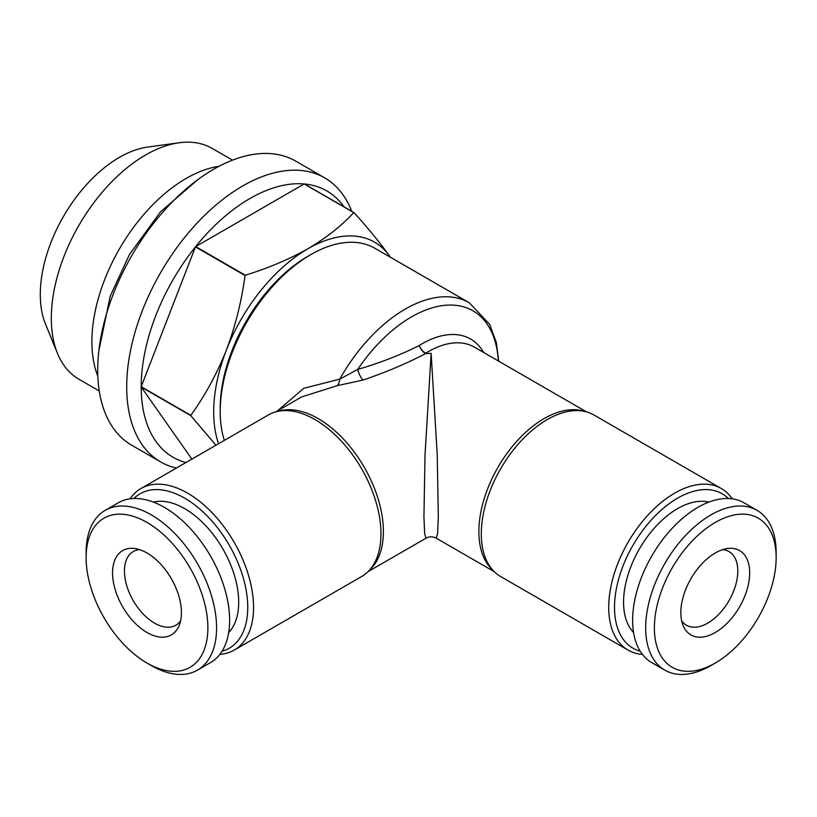 <?xml version="1.0" encoding="UTF-8"?>
<svg xmlns="http://www.w3.org/2000/svg" width="817" height="817" viewBox="0 0 817 817"><rect width="100%" height="100%" fill="white"/><g stroke="black" fill="none" stroke-linecap="round" stroke-linejoin="round"><path stroke-width="1.23" d="M708.87 502.098A76.369 44.087 120 0 0 677.569 508.623A76.369 44.087 120 0 0 629.58 570.103A76.369 44.087 120 0 0 633.563 632.532M710.913 665.559L715.263 663.047L710.913 665.559A92.26 53.268 -60 0 1 664.783 670.124A92.26 53.268 -60 0 1 650.649 596.206A92.26 53.268 -60 0 1 710.913 514.904A92.26 53.268 -60 0 1 757.042 510.339A92.26 53.268 -60 0 1 776.15 552.568L776.15 557.592A86.102 49.714 -60 0 1 715.263 663.047A86.102 49.714 -60 0 1 654.376 627.895A86.102 49.714 -60 0 1 715.263 522.441A86.102 49.714 -60 0 1 776.15 557.592M664.783 670.124L651.741 662.597A92.26 53.268 -60 0 1 637.597 588.669A92.26 53.268 -60 0 1 697.871 507.367A92.26 53.268 -60 0 1 743.991 502.802L757.042 510.339M722.718 549.627A42.545 24.561 -60 0 1 728.999 551.557A42.545 24.561 -60 0 1 737.812 571.022A42.545 24.561 -60 0 1 707.736 623.126A42.545 24.561 -60 0 1 686.464 625.23A42.545 24.561 -60 0 1 681.654 620.757M715.263 552.986A48.693 28.115 -60 0 1 727.549 548.513A48.693 28.115 -60 0 1 749.118 580.407A48.693 28.115 -60 0 1 715.263 632.501A48.693 28.115 -60 0 1 683.104 625.495A48.693 28.115 -60 0 1 715.263 552.986M307.907 256.283L310.807 254.608L307.907 256.283A124.031 71.61 120 0 0 220.202 408.194L220.202 411.543A128.136 73.979 -60 0 1 310.807 254.608L310.807 254.608A128.136 73.979 -60 0 1 374.87 248.266L469.264 302.76A128.136 73.979 -60 0 0 405.201 309.112A128.136 73.979 -60 0 0 339.77 379.139L357.734 369.417C380.252 362.819 400.728 354.864 419.172 345.54A97.386 56.22 -60 0 1 421.94 343.875A97.386 56.22 -60 0 1 483.654 352.495M224.338 440.383A128.136 73.979 -60 0 1 220.202 411.543M640.201 651.21A89.186 51.491 -60 0 1 617.662 582.868A89.186 51.491 -60 0 1 677.569 498.166A89.186 51.491 -60 0 1 728.366 498.503M642.397 654.366A93.281 53.861 -60 0 1 628.038 650.087A93.281 53.861 -60 0 1 613.73 575.342A93.281 53.861 -60 0 1 674.679 493.141A93.281 53.861 -60 0 1 721.309 488.525A93.281 53.861 -60 0 1 732.195 498.83M721.309 488.525L593.898 414.965A93.281 53.861 120 0 0 575.107 410.624A93.281 53.861 120 0 0 547.257 419.581A93.281 53.861 120 0 0 487.463 562.423A93.281 53.861 120 0 0 500.617 576.526L628.038 650.087M130.066 498.83A93.281 53.861 60 0 1 140.943 488.525A93.281 53.861 60 0 1 212.828 513.515A93.281 53.861 60 0 1 253.546 607.388A93.281 53.861 60 0 1 234.224 650.087A93.281 53.861 60 0 1 219.865 654.366M140.943 488.525L268.364 414.965A93.281 53.861 60 0 1 287.155 410.624A93.281 53.861 60 0 1 315.005 419.581A93.281 53.861 60 0 1 380.957 533.828A93.281 53.861 60 0 1 374.789 562.423A93.281 53.861 60 0 1 361.645 576.526L234.224 650.087M133.896 498.503A89.186 51.491 60 0 1 204.352 513.147A89.186 51.491 60 0 1 247.745 607.388A89.186 51.491 60 0 1 222.061 651.21M586.494 411.87L474.34 347.123A92.26 53.268 -60 0 0 428.22 351.688A92.26 53.268 -60 0 0 425.596 353.261A10.253 5.678 -122 0 1 419.172 345.54A10.253 5.78 61.1 0 0 425.596 353.598L431.131 353.373L437.238 455.008L438.32 516.732L437.606 533.583L436.258 538.189C432.836 536.361 429.425 536.361 426.004 538.189L424.656 533.583L423.931 516.732L425.024 455.008L431.131 353.373L425.596 353.598C406.713 363.483 385.879 372.297 363.105 380.038L337.125 385.685L301.647 396.929L275.768 411.87M276.514 411.676L303.781 388.31L339.77 379.139A10.253 5.311 -93.2 0 1 337.125 385.685M180.608 620.757A42.545 24.561 60 0 1 175.798 625.23A42.545 24.561 60 0 1 154.525 623.126A42.545 24.561 60 0 1 126.737 585.636A42.545 24.561 60 0 1 133.263 551.557A42.545 24.561 60 0 1 139.544 549.627M153.392 502.098A76.369 44.087 60 0 1 184.683 508.623A76.369 44.087 60 0 1 232.682 570.103A76.369 44.087 60 0 1 228.689 632.532M151.349 665.559A92.26 53.268 60 0 1 151.339 665.559L146.999 663.047A86.102 49.714 60 0 1 86.112 557.592A86.102 49.714 60 0 1 146.999 522.441A86.102 49.714 60 0 1 207.886 627.895A86.102 49.714 60 0 1 146.999 663.047L151.339 665.559A92.26 53.268 60 0 0 197.469 670.124L210.52 662.597A92.26 53.268 60 0 0 224.665 588.669A92.26 53.268 60 0 0 164.391 507.367A92.26 53.268 60 0 0 118.261 502.802L105.219 510.339A92.26 53.268 60 0 1 151.349 514.904A92.26 53.268 60 0 1 211.613 596.206A92.26 53.268 60 0 1 197.469 670.124M86.112 557.592L86.112 552.568A92.26 53.268 60 0 1 105.219 510.339M146.999 552.986A48.693 28.115 60 0 1 179.158 625.495A48.693 28.115 60 0 1 146.999 632.501A48.693 28.115 60 0 1 113.134 580.407A48.693 28.115 60 0 1 134.713 548.513A48.693 28.115 60 0 1 146.999 552.986M99.245 390.965L78.922 379.221A133.263 76.941 -60 0 1 57.517 353.465L45.497 324.063A111.949 64.635 -60 0 1 119.456 157.344A111.949 64.635 -60 0 1 147.703 147.05L179.168 142.761A133.263 76.941 -60 0 1 212.175 148.408L232.508 160.152M57.517 353.465A133.263 76.941 -60 0 1 145.549 155.016A133.263 76.941 -60 0 1 179.168 142.761M97.826 376.198A133.263 76.941 -60 0 1 186.133 178.443A133.263 76.941 -60 0 1 219.007 166.3M176.401 468.049A164.013 94.69 -60 0 1 160.673 461.932A164.013 94.69 -60 0 1 135.53 330.507A164.013 94.69 -60 0 1 242.669 185.98A164.013 94.69 -60 0 1 324.676 177.861A164.013 94.69 -60 0 1 351.698 211.276M160.673 461.932L131.68 445.194A164.013 94.69 -60 0 1 106.537 313.769A164.013 94.69 -60 0 1 213.676 169.242A164.013 94.69 -60 0 1 295.683 161.112L324.676 177.861M185.97 462.534A153.759 88.777 -60 0 1 141.198 387.013A153.759 88.777 -60 0 1 141.198 386.686A153.759 88.777 -60 0 1 195.437 246.887A153.759 88.777 -60 0 1 195.682 246.591A153.759 88.777 -60 0 1 249.92 198.531A153.759 88.777 -60 0 1 304.159 183.958A153.759 88.777 -60 0 1 304.404 183.978A153.759 88.777 -60 0 1 344.151 207.038M353.781 212.604C341.363 225.982 326.065 238.023 307.907 248.756C289.065 259.346 268.201 268.17 245.294 275.237L195.682 246.591L304.159 183.958L353.781 212.604A153.759 88.777 -60 0 1 354.027 212.624L304.404 183.978M191.883 459.113L141.198 387.013L190.81 415.659A153.759 88.777 -60 0 1 190.81 415.332L141.198 386.686L195.437 246.887L245.059 275.533C241.566 301.463 235.306 326.371 226.309 350.268A133.263 76.941 -60 0 1 307.907 248.756A133.263 76.941 -60 0 1 389.515 256.038C380.038 242.761 368.212 228.29 354.027 212.624M389.515 256.038A133.263 76.941 -60 0 1 390.281 257.161M190.81 415.659L215.943 445.224M218.568 443.713A133.263 76.941 -60 0 1 226.309 350.268C216.832 373.972 205.006 395.663 190.81 415.332M498.288 360.94A123.01 71.018 -60 0 0 411.482 316.914A123.01 71.018 -60 0 0 357.734 369.417A10.253 3.421 -109.1 0 0 363.105 380.038M492.416 569.715A92.26 53.268 -60 0 1 485.574 494.459A92.26 53.268 -60 0 1 544.102 418.59A92.26 53.268 -60 0 1 583.9 411.257M278.362 411.257A92.26 53.268 60 0 1 318.16 418.59A92.26 53.268 60 0 1 376.688 494.459A92.26 53.268 60 0 1 369.846 569.715M494.234 571.665L436.258 538.189M498.727 361.196L496.317 342.476L489.608 324.267L469.264 302.76M368.028 571.665L426.004 538.189M98.826 350.922L110.193 296.244L129.454 254.516L160.479 211.869L197.612 179.811"/></g></svg>
